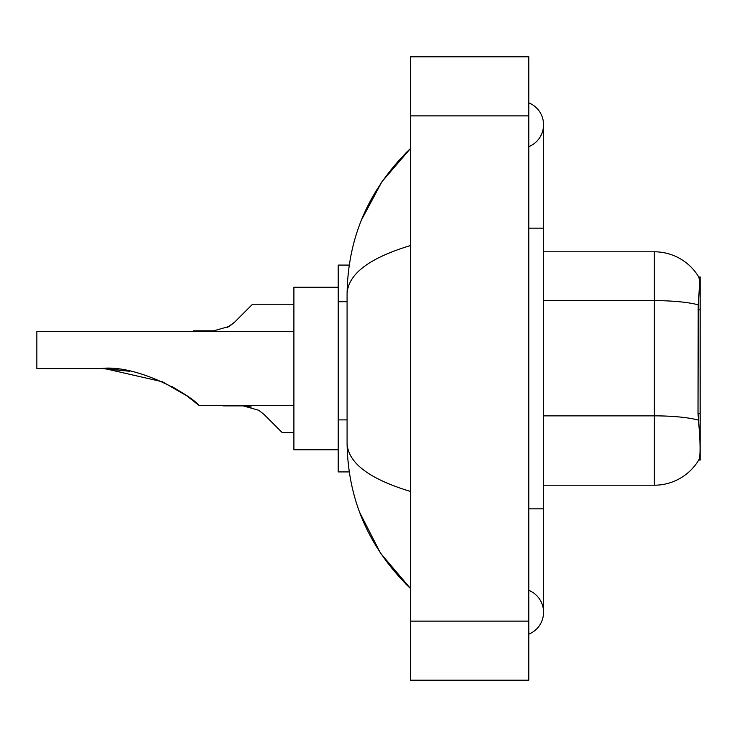 <?xml version="1.0" encoding="UTF-8"?>
<svg xmlns="http://www.w3.org/2000/svg" width="737" height="737" viewBox="0 0 737 737"><rect width="100%" height="100%" fill="white"/><g stroke="black" fill="none" stroke-linecap="round" stroke-linejoin="round"><path stroke-width="1.11" d="M700.15 413.282L698.013 413.282L698.962 426.115C700.445 444.614 700.445 455.798 698.962 459.648L698.694 460.091L700.15 460.091L700.15 276.909L698.805 277.094A51.701 51.701 0 0 0 654.355 251.796A51.701 51.701 0 0 1 698.694 276.909A51.701 51.701 0 0 0 654.355 251.796L543.556 251.796M349.237 265.09L338.219 265.09L338.219 471.91L349.237 471.91M528.788 508.843L543.556 508.843L543.556 124.746A23.639 23.639 0 0 1 528.788 146.663A23.639 23.639 0 0 0 528.788 102.839A23.639 23.639 0 0 1 543.556 124.746A23.639 23.639 0 0 0 528.788 102.839A23.639 23.639 0 0 1 543.556 124.746M528.788 634.161A23.639 23.639 0 0 0 528.788 590.337A23.639 23.639 0 0 1 528.788 634.161A23.639 23.639 0 0 0 543.556 612.254A23.639 23.639 0 0 1 528.788 634.161M410.601 245.513C368.822 258.107 347.643 274.385 347.081 294.339L347.081 442.661C347.551 462.55 368.73 478.82 410.601 491.487M410.601 680.205L528.788 680.205L528.788 56.795L410.601 56.795L410.601 680.205M347.081 294.339C347.707 237.526 368.887 188.875 410.601 148.386L381.932 181.707L361.462 219.967M359.674 512.408L380.513 553.192L410.601 588.614C368.887 548.116 347.707 499.465 347.081 442.661M698.962 459.648A51.701 51.701 0 0 1 654.355 485.204L543.556 485.204M698.013 413.282L698.215 304.851C699.496 288.784 699.699 279.535 698.805 277.094A51.701 51.701 0 0 0 654.355 251.796L654.355 300.622L543.556 300.622M264.141 414.526L282.078 432.462L264.141 414.526L282.078 432.462L264.141 414.526L258.816 410.306L264.141 414.526M222.989 405.433L243.247 405.875L258.816 410.306M243.247 405.875L251.326 406.999L243.247 405.875L222.989 405.875M293.897 432.462L282.078 432.462L274.689 425.083M227.374 327.477L234.596 322.18L252.533 304.234L234.596 322.18L252.533 304.234L234.596 322.18L252.533 304.234L234.596 322.18L229.271 326.399L234.596 322.18L229.271 326.399L213.702 330.83L193.444 330.83L193.444 331.567M229.271 326.399L213.702 330.83L229.271 326.399L234.596 322.18M245.145 311.622L252.533 304.234L293.897 304.234M104.451 368.537L162.481 381.794L187.005 395.953L198.944 405.433L293.897 405.433M171.924 386.51L183.624 393.613L171.924 386.51M293.897 331.567L36.85 331.567L36.85 368.5L101.227 368.5C138.676 364.124 192.431 396.442 198.944 405.433C192.154 396.23 138.648 364.17 101.227 368.5L129.592 371.245L105.483 368.564M338.219 287.246L293.897 287.246L293.897 449.754L338.219 449.754M101.227 368.5L129.27 371.181M700.15 309.872L698.013 309.872M347.081 301.709L338.219 301.709M347.081 419.897L338.219 419.897M528.788 228.157L543.556 228.157M410.601 621.116L528.788 621.116M410.601 115.884L528.788 115.884M654.355 485.204L654.355 300.622A51.701 8.982 180 0 1 698.215 304.851M698.381 420.127A51.701 8.982 180 0 0 654.355 415.852L543.556 415.852M543.556 508.843L543.556 612.254M410.601 148.386L405.461 153.351M410.601 588.614L405.461 583.649"/></g></svg>

